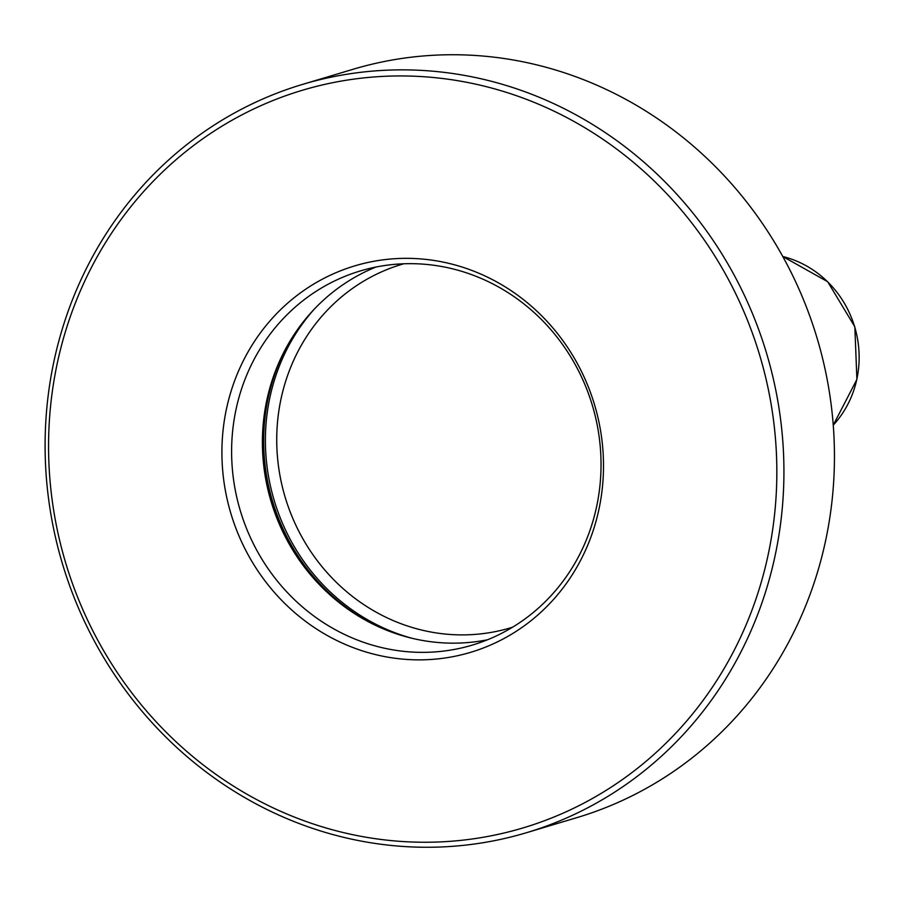 <?xml version="1.0" encoding="UTF-8"?>
<svg xmlns="http://www.w3.org/2000/svg" width="902" height="902" viewBox="0 0 902 902"><rect width="100%" height="100%" fill="white"/><g stroke="black" fill="none" stroke-linecap="round" stroke-linejoin="round"><path stroke-width="1.35" d="M375.954 267.048A195.272 183.726 -106.7 0 0 278.718 363.055A195.272 183.726 -106.7 0 0 353.483 612.954A195.272 183.726 -106.7 0 0 457.866 643.103A195.272 183.726 73.3 0 0 487.475 639.777M405.562 263.722A195.272 183.726 73.3 0 1 597.947 429.048A195.272 183.726 73.3 0 1 472.298 645.099A195.272 183.726 73.3 0 1 427.086 652.304A195.272 183.726 -106.7 0 1 234.7 486.99A195.272 183.726 -106.7 0 1 360.349 270.938A195.272 183.726 -106.7 0 1 405.562 263.722M401.582 258.4A201.721 189.792 -106.7 0 0 222.23 464.079A201.721 189.792 -106.7 0 0 423.816 659.802A201.721 189.792 73.3 0 0 603.179 454.112A201.721 189.792 73.3 0 0 401.582 258.4M391.479 76.061A384.974 362.209 73.3 0 1 776.216 449.591A384.974 362.209 73.3 0 1 433.918 842.13A384.974 362.209 -106.7 0 1 49.182 468.612A384.974 362.209 -106.7 0 1 391.479 76.061M392.99 69.973A390.555 367.464 73.3 0 1 777.749 400.612A390.555 367.464 73.3 0 1 526.464 832.715A390.555 367.464 73.3 0 1 436.038 847.147A390.555 367.464 -106.7 0 1 51.279 516.496A390.555 367.464 -106.7 0 1 302.565 84.393A390.555 367.464 -106.7 0 1 392.99 69.973M526.464 832.715L576.976 817.607A390.555 367.464 73.3 0 0 828.273 385.504A390.555 367.464 73.3 0 0 443.502 54.853A390.555 367.464 -106.7 0 0 353.077 69.285L302.565 84.393M512.516 627.228A189.702 178.483 73.3 0 1 466.616 634.839A189.702 178.483 -106.7 0 1 279.541 473.155A189.702 178.483 -106.7 0 1 403.78 263.779M313.964 309.487A198.62 186.883 -106.7 0 0 412.361 638.357M287.174 345.985A198.62 186.883 -106.7 0 0 369.933 622.56M279.248 361.837A198.316 186.59 -106.7 0 0 354.599 613.676M782.801 256.518A100.674 94.721 73.3 0 1 854.668 326.862A100.674 94.721 73.3 0 1 833.245 425.124L856.9 379.415L854.837 326.817L827.675 281.717L782.801 256.518"/></g></svg>
